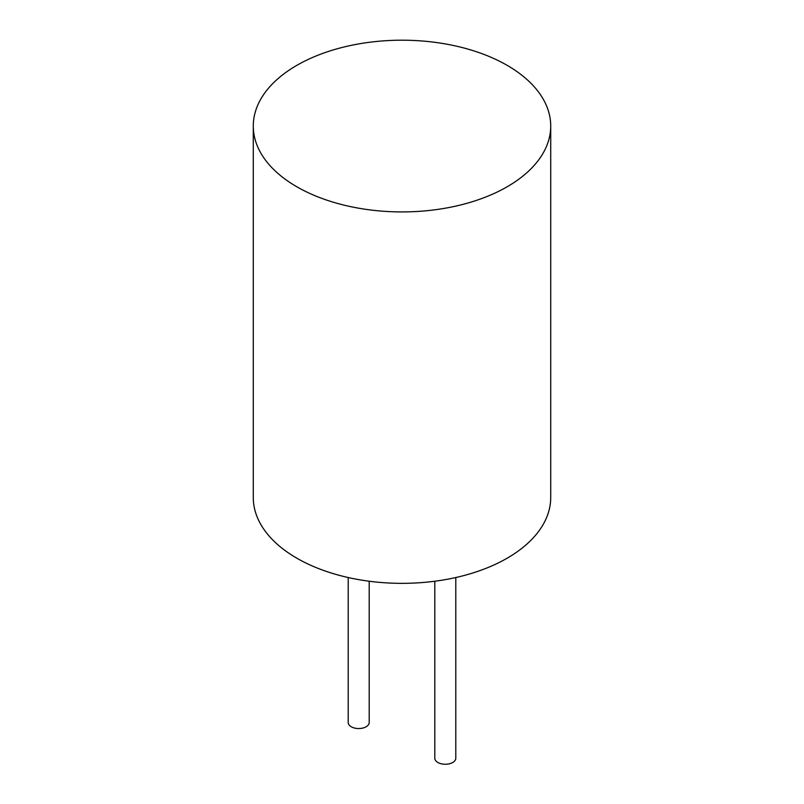 <?xml version="1.0" encoding="UTF-8"?>
<svg xmlns="http://www.w3.org/2000/svg" width="804" height="804" viewBox="0 0 804 804"><rect width="100%" height="100%" fill="white"/><g stroke="black" fill="none" stroke-linecap="round" stroke-linejoin="round"><path stroke-width="1.21" d="M296.837 186.779A148.72 85.857 0 0 0 458.913 205.382A148.72 85.857 0 0 0 550.72 126.057A148.72 85.857 0 0 0 402 40.2A148.72 85.857 0 0 0 253.28 126.057A148.72 85.857 0 0 0 296.837 186.779M253.28 126.057L253.28 497.485A148.72 85.857 0 0 0 296.837 558.197A148.72 85.857 0 0 0 458.913 576.81A148.72 85.857 0 0 0 550.72 497.485L550.72 126.057M434.803 581.232L434.803 758.202A10.502 6.06 0 0 0 437.878 762.483A10.502 6.06 0 0 0 449.315 763.8A10.502 6.06 0 0 0 455.798 758.202L455.798 577.533M348.202 577.533L348.202 722.484A10.502 6.06 0 0 0 351.278 726.776A10.502 6.06 0 0 0 362.715 728.082A10.502 6.06 0 0 0 369.197 722.484L369.197 581.232"/></g></svg>
